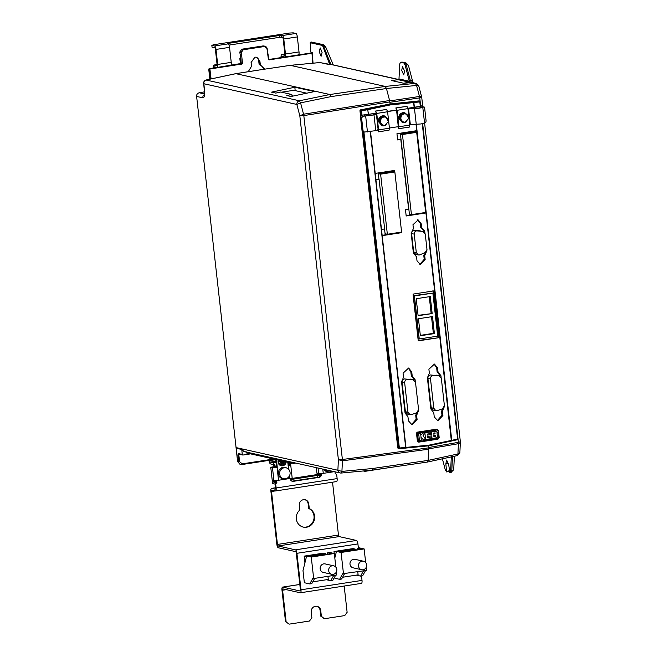 <?xml version="1.0" encoding="UTF-8"?>
<svg xmlns="http://www.w3.org/2000/svg" width="657" height="657" viewBox="0 0 657 657"><rect width="100%" height="100%" fill="white"/><g stroke="black" fill="none" stroke-linecap="round" stroke-linejoin="round"><path stroke-width="0.99" d="M438.342 430.392L439.147 437.546L437.981 439.188L439.188 437.57L438.383 430.409L436.724 429.144A1.454 1.363 -77.4 0 1 437.25 429.169M437.932 430.532L438.383 430.409L436.831 429.169L417.844 432.092L416.653 433.727L417.548 433.669L418.156 432.832L437.16 429.908L437.932 430.532L438.736 437.718L439.147 437.546L437.948 439.188L418.969 442.104L419.125 441.471L417.458 440.88L416.546 433.702A1.454 1.363 -77.4 0 1 417.737 432.068L436.724 429.144M418.443 442.079A1.454 1.363 -77.4 0 1 417.351 440.855L416.546 433.702M418.353 440.855L417.548 433.669M438.129 438.548L419.125 441.471L418.969 442.104L417.351 440.855M420.948 436.667L423.338 439.845L420.956 436.667L421.293 440.157L419.429 440.428L418.681 433.727L419.429 440.428M431.181 437.061L427.608 437.619L431.181 437.061L431.279 438.638L423.338 439.845M431.805 435.837L432.002 438.523L431.805 435.837L427.518 436.511L427.608 437.619M430.68 431.912L422.648 433.135L430.68 431.912L430.935 433.521L427.214 434.096L427.362 435.123L431.649 434.449L431.255 431.821L436.133 431.148L431.247 431.821L431.649 434.449L427.354 435.123M422.648 433.135L420.792 435.336L422.648 433.135M420.537 433.456L418.673 433.727L420.537 433.456L420.8 435.345M432.002 438.523L436.683 437.784L437.874 436.65L437.012 433.916L437.307 432.503L435.607 431.132M437.948 439.188L418.969 442.104M425.596 439.188L424.898 433.02L423.026 435.739L425.596 439.188M433.636 434.105L435.049 433.875L434.926 432.889L433.505 433.119L433.636 434.105L435.049 433.875L435.082 432.897M435.394 435.287L433.801 435.517L433.899 436.634L435.32 436.396L435.213 435.279L435.32 436.396L433.899 436.626M425.588 439.188L424.89 433.02M416.62 230.862C414.994 231.28 414.197 232.373 414.23 234.138L416.3 252.559L418.378 254.973L419.33 255.006L425.243 252.551L426.984 249.463L425.235 233.9L422.87 231.436L416.62 230.862M420.25 230.853L414 230.27C412.374 230.697 411.578 231.79 411.611 233.555L413.672 251.976L415.758 254.39L418.378 254.973M430.77 374.942L432.889 375.549C431.263 375.968 430.458 377.061 430.499 378.826L427.904 378.251L431.214 407.726L433.292 410.14L436.831 410.748L442.481 408.835L444.403 405.673L441.315 378.161L438.761 375.689L430.294 374.975C428.668 375.393 427.871 376.486 427.904 378.251M404.95 378.917L407.061 379.524C405.435 379.943 404.638 381.035 404.671 382.801L402.076 382.226L405.385 411.701L407.463 414.115L411.011 414.723L416.653 412.81L418.575 409.648L415.487 382.136L412.933 379.664L404.474 378.941C402.84 379.368 402.043 380.46 402.076 382.226M407.48 108.873L418.854 108.093L422.779 106.96M387.704 118.597L384.485 115.928L382.826 115.878C379.976 116.618 378.58 118.531 378.637 121.611L382.284 125.84L383.943 125.889L386.324 124.789M384.337 115.903L382.53 115.813C379.68 116.552 378.284 118.465 378.35 121.545L382.136 125.799M408.038 115.468L404.827 112.799L403.16 112.749C400.31 113.489 398.914 115.402 398.98 118.482L402.618 122.711L404.285 122.76L406.658 121.66M404.679 112.766L402.864 112.684C400.014 113.423 398.627 115.336 398.684 118.416L402.47 122.67M387.573 111.575L396.59 110.187L395.859 107.929L406.954 106.319L407.931 108.627L409.73 124.723L421.112 123.943L425.769 122.621L426.106 120.97L424.66 108.093L424.069 106.861L422.714 106.951M407.964 108.988L419.347 108.2L422.796 107.403L424.003 106.877L422.648 106.968M380.551 121.734C381.068 124.222 382.538 125.397 384.953 125.282L388.402 121.602L386.02 117.217L384.017 116.979C381.66 117.587 380.502 119.172 380.551 121.734M384.214 125.315L384.953 125.282M386.02 117.217L385.265 116.905A4.353 4.082 102.6 0 0 379.615 121.578A4.353 4.082 102.6 0 0 383.401 125.282L384.173 125.315M400.885 118.605C401.402 121.093 402.872 122.268 405.287 122.145L408.744 118.474L406.355 114.088L404.359 113.85C401.994 114.458 400.844 116.043 400.885 118.605M404.556 122.186L405.287 122.145M406.355 114.088L405.607 113.776A4.353 4.082 102.6 0 0 399.949 118.449A4.353 4.082 102.6 0 0 403.735 122.153L404.515 122.186M257.807 58.309A5.075 4.763 -77.4 0 1 258.694 60.666L259.088 64.214A9.789 9.19 -77.4 0 1 259.351 64.345M262.554 67.022A9.789 9.19 -77.4 0 1 263.81 69.297M269.05 460.376L269.05 460.442A3.26 1.059 -98.7 0 0 270.512 463.908L273.205 464.507A1.454 0.468 -98.7 0 1 273.854 466.043L273.977 467.201M213.311 68.016L213.311 68.016A3.26 1.059 -98.7 0 1 213.919 65.035A3.26 1.059 -98.7 0 1 214.051 65.043L216.736 65.643A1.454 0.468 -98.7 0 0 216.802 65.643A1.454 0.468 -98.7 0 0 217.065 64.32L215.381 49.291A1.454 0.468 -98.7 0 0 214.732 47.756L212.047 47.156L211.841 45.366L213.582 44.733L289.499 33.047L293.194 32.85L295.88 33.45A3.26 1.059 81.3 0 1 297.342 36.915L299.025 51.936A3.26 1.059 81.3 0 1 298.418 54.917A3.26 1.059 81.3 0 1 298.286 54.909M240.708 57.266L239.83 58.481L240.429 63.844M281.097 57.586L281.097 57.586A3.26 1.059 -98.7 0 1 281.705 54.605A3.26 1.059 -98.7 0 1 281.837 54.613L284.53 55.213A1.454 0.468 81.3 0 0 284.588 55.213A1.454 0.468 81.3 0 0 284.859 53.89L283.167 38.862A1.454 0.468 81.3 0 0 282.518 37.326L279.948 37.26L229.014 45.095M263.958 69.272A9.428 8.845 102.6 0 0 259.392 64.682L258.973 60.929A4.714 4.427 102.6 0 0 256.041 57.134M269.633 460.286L269.666 460.582A1.454 0.468 -98.7 0 0 270.314 462.117L275.883 461.263M275.48 480.554L275.538 481.072A1.454 0.468 -98.7 0 1 275.267 482.394A1.454 0.468 -98.7 0 1 275.209 482.394L272.524 481.795L272.721 483.585L275.094 484.11M276.203 482.369A3.26 1.059 -98.7 0 0 276.145 481.203L276.269 482.279L276.876 482.419L276.663 480.481M274.593 467.332L274.462 466.183A3.26 1.059 -98.7 0 0 273 462.717L270.314 462.117M281.689 57.496A1.454 0.468 -98.7 0 1 281.976 56.395A1.454 0.468 -98.7 0 1 282.042 56.395L284.727 56.995A3.26 1.059 -98.7 0 0 284.867 57.003A3.26 1.059 -98.7 0 0 285.467 54.022L283.783 39.001A3.26 1.059 -98.7 0 0 282.321 35.535L279.742 35.47L228.225 43.395L227.273 43.666L228.094 43.879A3.26 1.059 81.3 0 1 229.548 47.345L231.239 62.366L217.681 64.452A3.26 1.059 -98.7 0 1 217.073 67.433A3.26 1.059 -98.7 0 1 216.941 67.425L214.256 66.833A1.454 0.468 -98.7 0 0 214.19 66.825A1.454 0.468 -98.7 0 0 213.903 67.926M217.681 64.452L215.997 49.431A3.26 1.059 -98.7 0 0 214.535 45.965L211.841 45.366M241.012 63.754L240.437 58.613L239.83 58.481M240.437 58.613L240.7 57.159L239.739 52.092L241.891 49.185L243.139 49.464L240.996 52.371L239.739 52.092M258.973 60.929L259.909 61.142L256.501 57.208L254.957 57.159L251.097 62.497L251.541 66.25L248.247 71.703M259.909 61.142L260.353 64.895L259.392 64.682M264.787 69.149L260.353 64.895M310.203 42.73L310.991 41.949L323.228 44.66A3.26 3.063 102.6 0 0 322.998 44.619L322.209 45.407L310.203 42.73L310.769 51.903L311.319 52.938M320.222 473.672L320.279 474.19A1.454 0.468 -98.7 0 1 320.008 475.512A1.454 0.468 -98.7 0 1 319.951 475.512L317.372 475.446L290.435 479.585M320.887 474.321L320.813 473.64L321.462 474.099L321.404 473.598M287.823 462.947A3.26 1.059 81.3 0 1 288.021 464.097L288.16 465.378M241.48 63.696L209.172 68.656A1.741 0.567 81.3 0 0 208.852 70.25L209.854 79.185M318.982 477.105L291.93 481.179M272.524 481.795L275.521 480.965M290.254 478.698L320.263 474.083M231.239 62.366A3.26 1.059 81.3 0 1 230.632 65.347A3.26 1.059 81.3 0 1 230.5 65.339M241.324 63.713L240.791 58.128M313.036 63.187L312.321 52.691L312.001 53.266L269.033 59.877L268.417 59.401L266.939 48.413L264.508 46.499L243.271 49.768L241.365 52.346L242.482 63.392L242.006 64.033L209.895 68.977L211.069 78.922M311.492 52.93L268.697 59.508M292.349 463.169L287.98 463.793M209.172 68.656A1.741 0.567 81.3 0 1 209.246 68.656L209.895 68.977M241.374 64.427L241.571 63.663L209.246 68.656M241.374 64.197L241.866 63.351L242.006 64.033M241.866 63.351L209.501 68.714L210.708 78.996M242.482 63.392L241.365 52.346M269.033 59.877L266.799 47.411L265.321 46.245L264.508 46.499M311.344 53.439L312.321 52.691L311.87 52.593M341.131 473.032L340.219 472.974A3.26 3.063 102.6 0 0 341.131 473.032L341.919 471.398L337.879 470.256A3.26 3.063 102.6 0 0 340.219 472.974L244.002 451.548L241.833 449.47L236.142 448.205L196.624 96.439C196.492 94.567 197.363 93.335 199.243 92.76L204.442 91.849M236.142 448.205L237.571 461.526L239.912 464.236L241.012 464.483A3.26 3.063 102.6 0 0 242.088 464.515L242.252 463.858L239.591 461.715L238.82 454.808L240.552 454.537M268.803 59.573L267.128 48.363L265.231 46.22L263.128 45.916L241.891 49.185M319.245 51.796L320.222 47.912L322.086 52.429L321.092 56.313L319.245 51.796M319.803 62.555L329.617 64.32L322.833 46.236L323.802 45.694L325.576 47.378M236.077 448.214L241.776 449.478L242.244 454.43L238.228 453.535L237.9 454.858L238.82 454.808L238.902 454.176M327.794 59.426L328.59 58.892L322.998 44.619L310.991 41.949M332.565 64.764L330.964 64.526L328.59 58.892L330.701 64.55L329.362 64.632L332.089 64.657L398.594 79.472M320.246 62.234L319.836 62.563M453.527 468.761C454.028 469.722 453.445 470.396 451.778 470.782L450.998 472.416M424.619 123.122L460.36 441.759L458.381 442.342L458.43 443.68C460.089 443.294 460.672 442.621 460.171 441.652M459.67 451.942C460.171 452.903 459.588 453.576 457.921 453.971L457.141 455.605M413.384 83.045L412.366 81.107C412.678 80.474 411.996 80.244 410.313 80.417L411.52 82.495L416.292 83.414A3.26 3.063 102.6 0 0 415.38 83.357L416.587 85.435C418.246 85.254 418.928 85.484 418.632 86.124M421.531 97.17C421.851 96.522 421.17 96.292 419.478 96.48L419.741 97.86L421.72 97.277L422.804 106.943M401.534 62.152L401.739 62.136A3.26 3.063 -77.4 0 1 402.651 62.193L405.969 62.924A3.26 3.063 102.6 0 0 405.057 62.875L406.256 64.953C407.948 64.764 408.629 64.994 408.309 65.643M242.991 455.038L242.244 454.43L242.991 455.038L250.588 453.872M196.624 96.439L202.841 97.827C204.253 97.745 204.844 95.594 204.59 91.389A3.26 0.575 174.8 0 1 204.393 91.216L203.662 83.242L203.892 83.743L296.849 104.447L299.822 115.796L303.813 115.591L303.559 114.211L299.822 115.796L338.396 459.686L342.437 460.82L342.387 459.489L338.396 459.686L337.879 470.256L236.011 447.573M296.849 104.447L300.577 102.862L299.378 100.784A3.26 3.063 102.6 0 0 296.849 104.447M204.59 91.389L203.892 83.743C203.637 81.796 204.368 80.548 206.076 80.006L205.83 80.072M295.699 463.062L293.433 463.407L246.161 452.887L246.022 451.458M392.804 80.441L391.572 80.556L403.809 83.283L411.52 82.495L415.38 83.357L385.232 86.428L290.337 65.355M404.54 71.03L402.478 66.562L401.706 70.398L403.751 74.873L404.54 71.03M449.355 470.584L446.653 471.956L445.84 463.883L448.517 463.464M451.326 456.623L450.628 471.036L449.84 472.67L448.674 464.515L446.612 460.048L445.84 463.883M458.019 439.172L458.381 442.342L428.668 447.507L428.159 460.393L427.502 462.035L372.125 470.133L372.716 468.49L341.919 471.398L342.437 460.82L428.701 449.199M416.538 101.162L418.936 100.907L419.651 101.523L418.936 100.907L390.135 103.987L389.667 100.833L390.077 103.97L360.521 109.875L359.946 110.688L360.447 115.172M428.668 447.507L428.479 445.84M420.529 107.773L420.39 106.524L422.123 105.892L420.636 105.908M409.081 82.125L409.36 81.238L398.988 78.93L398.093 79.678L409.081 82.125L403.809 83.283M398.988 78.93L399.76 63.885L400.548 62.251L403.883 62.99L405.09 65.068L409.36 81.238M398.093 79.678L391.942 80.54M446.653 471.956L445.29 469.845L442.399 458.816M428.43 445.848L428.651 447.869L342.387 459.489L303.813 115.591L389.847 101.901M397.781 448.008L398.512 448.624L397.781 448.008L362.303 131.687M235.855 73.674L329.88 94.518L385.24 86.428L386.447 88.514L389.667 100.833M291.823 94.485L286.789 95.552L291.018 96.489L314.416 91.578L294.87 87.225L271.522 92.144L275.751 93.089L280.794 92.029L291.823 94.485L292.143 96.251M389.593 100.521L303.559 114.211L300.577 102.862L331.005 96.612L329.88 94.518L299.378 100.784L205.986 80.006C204.146 81.057 203.383 82.133 203.662 83.242M262.825 69.445L290.501 65.33L319.992 62.546L329.362 64.632M402.651 62.193L400.433 62.243L403.883 62.99M447.869 471.447L449.388 470.831M454.373 456.229L453.732 469.385L451.162 472.416L449.84 472.67M413.327 101.827L413.606 102.599L413.532 101.802L390.077 103.97M418.985 100.915L419.798 101.892L413.869 102.566L414.395 107.263M428.709 448.903L428.651 447.869M293.334 462.528L293.433 463.407M364.109 470.88L364.988 471.348L388.287 467.768M363.255 470.962L364.988 471.348M390.135 103.987L360.184 110.187L360.291 115.197L360.841 115.32L376.256 113.316L376.79 113.784L375.525 111.058L376.256 113.316M397.83 448.017L399.234 448.674L399.357 448.017L405.681 447.433L405.55 448.09L405.952 447.401L405.55 448.09L399.234 448.674L399.357 448.017L398.512 448.058L399.234 448.674L428.709 445.824L451.605 441.003L451.753 440.338L451.375 441.052L416.053 124.428M362.409 131.712L397.887 448.033L399.144 448.682M359.946 110.688L361.539 110.861L361.251 110.089L360.693 110.902L361.186 115.287L360.553 115.18M360.077 110.171L359.995 110.696M294.87 87.225L295.141 90.6M420.776 106.212L414.132 107.305L413.606 102.599L390.693 104.841L368.06 109.604L367.501 108.89L368.585 114.31L376.231 113.135M367.715 108.848L390.381 104.077L390.693 104.841M420.718 106.237L420.217 101.769L419.462 101.129L420.184 101.745L419.462 101.129L413.532 101.802M451.581 441.003L457.444 439.722L458.036 438.925L457.444 439.722L457.617 439.057L451.753 440.338L416.316 124.419M401.443 232.085L401.509 232.677L382.193 235.649L405.952 447.401L428.865 445.159L428.709 445.824M422.41 107.075L422.123 105.892M363.682 131.827L362.138 131.655L360.291 115.197M375.525 111.058L386.62 109.448L387.589 111.756L376.748 113.423M387.54 111.394L396.565 110.006M407.874 108.265L414.132 107.305M426.902 250.596L424.709 255.655L425.145 259.531L420.324 264.442L417.006 260.788L416.571 256.903L413.384 253.076L411.167 233.268L413.401 228.611L412.966 224.727L418.164 219.906L421.096 223.479L421.786 227.609M417.671 219.799L420.168 223.249L420.603 227.133L421.531 227.355L424.718 231.182L424.907 232.833M444.387 406.486L442.457 411.422L442.917 415.528L437.776 420.767L434.236 416.867L433.776 412.752L430.877 409.015L427.378 377.816L429.358 373.324L428.898 369.218L434.441 364.068L437.57 367.879L438.03 371.993L440.937 375.73L441.118 377.381M418.558 410.461L416.628 415.396L417.088 419.503L411.947 424.742L408.416 420.833L407.948 416.727L405.049 412.982L401.55 381.791L403.529 377.299L403.07 373.192L408.613 368.043L411.742 371.854L412.202 375.96L415.109 379.705L415.29 381.356M418.246 340.498L439.122 337.657L418.788 340.786L418.18 340.293L418.427 340.704M418.18 340.293L413.064 294.681L413.549 294.024L433.883 290.895L434.491 291.388L433.883 290.895M434.491 291.388L439.607 337L438.63 336.786L433.513 291.166L434.491 291.388M439.122 337.657L439.607 337M425.449 212.49L425.514 213.016L406.182 215.989L405.484 209.764L408.638 209.279L400.803 139.456L397.649 139.941L396.951 133.716L416.283 130.743L416.456 132.271M378.095 131.86L378.588 129.881L389.437 128.214L389.034 130.201L378.186 131.868L378.071 130.316M409.73 124.723L409.368 127.072L398.528 128.739L398.405 127.187M370.532 131.687L375.213 173.407L394.529 170.434L394.701 171.929M409.754 124.904L411.635 124.608M420.39 106.524L407.907 108.446M398.027 127.253L398.438 126.645L389.42 128.033M377.693 130.382L378.103 129.774L377.603 129.848M368.585 114.31L361.186 115.287M281.525 92.194L293.81 90.305L306.745 93.187M293.301 96.012L292.053 95.733M395.859 107.929L397.083 110.294L398.93 126.752L409.771 125.085M375.213 173.407L381.495 229.424L384.641 228.94L379.056 179.147L375.911 179.632M381.495 229.424L382.193 235.649M425.145 259.531L424.217 259.31L419.831 264.328M424.217 259.31L423.781 255.425L424.709 255.655M425.966 252.091L423.781 255.425M423.88 231.765L423.79 230.96L424.718 231.182M420.767 227.33L421.728 227.593L420.603 227.133L423.79 230.96M442.917 415.528L441.989 415.306L441.529 411.192L442.457 411.422M443.409 408.284L441.529 411.192M440.075 376.1L440.001 375.508L440.937 375.73M438.03 371.993L437.102 371.763L440.001 375.508M437.102 371.763L436.642 367.657L437.57 367.879M433.957 363.962L436.642 367.657M441.989 415.306L437.283 420.652M417.088 419.503L416.16 419.281L415.7 415.167L416.628 415.396M417.581 412.259L415.7 415.167M414.247 380.075L414.181 379.483L415.109 379.705M412.202 375.96L411.274 375.738L414.181 379.483M411.274 375.738L410.814 371.632L411.742 371.854M408.128 367.936L410.814 371.632M416.16 419.281L411.454 424.627M406.149 215.718L425.514 213.016M415.725 132.106L415.577 130.85M397.625 139.67L400.803 139.456M382.136 235.288L401.509 232.677M393.724 171.715L393.592 170.582M377.997 130.423L378.547 129.519L376.79 113.784L373.997 114.918L362.385 116.363M398.331 127.294L396.59 110.187M433.365 375.517L439.237 375.747L436.174 375.114M407.537 379.491L413.409 379.721L410.346 379.089M419.256 338.979L437.702 336.146L432.873 293.088L413.376 295.691L418.205 338.749L419.256 338.979L414.427 295.929L413.376 295.691M438.63 336.786L438.145 337.435M432.906 290.681L433.513 291.166M400.425 134.061L409.41 214.19L411.438 214.642L425.679 212.449L416.686 132.328L414.657 131.876L400.425 134.061L402.454 134.513L416.686 132.328M398.438 128.731L398.93 126.752M378.958 179.123L378.342 173.653L392.574 171.461L394.849 171.962L380.608 174.154L387.351 234.253L385.084 233.744L384.542 228.956M375.853 179.271L379.056 179.147M362.401 116.363L372.642 115.008L376.297 113.677M389.437 128.214L387.589 111.756M431.214 407.726L433.801 408.301L435.887 410.715M433.801 408.301L430.499 378.826M405.385 411.701L407.972 412.276L410.058 414.69M407.972 412.276L404.671 382.801M432.873 293.088L414.427 295.929M411.438 214.642L402.454 134.513M380.608 174.154L378.342 173.653M387.351 234.253L401.591 232.061L394.849 171.962M416.21 298.721L418.115 315.721L432.166 313.561L430.261 296.553L416.21 298.721M432.503 316.575L418.452 318.744L420.365 335.743L434.408 333.584L432.503 316.575M376.354 113.883L378.12 129.618L375.755 130.653L364.43 132.057L363.025 130.677L361.58 117.8L363.387 116.084M382.588 125.159L379.294 120.748L382.9 116.593L384.476 116.675M402.922 122.03L399.628 117.619L403.242 113.464L404.811 113.546M418.074 315.335L432.166 313.561M431.123 313.323L429.259 296.709M434.408 333.584L433.365 333.354L431.501 316.731M420.316 335.357L433.365 333.354M363.042 569.767A4.353 4.082 -77.4 0 1 358.476 565.34A4.353 4.082 -77.4 0 1 363.51 561.226A4.353 4.082 -77.4 0 1 363.042 569.767M361.621 569.718L353.113 567.829A4.353 4.082 -77.4 0 1 353.581 559.288A4.353 4.082 -77.4 0 1 355.01 559.329L363.51 561.226M321.372 616.282L324.402 618.73L320.756 616.143L321.372 616.282L320.731 610.558A5.075 4.763 102.6 0 0 315.417 606.28A5.075 4.763 102.6 0 0 311.237 612.02L311.878 617.744L309.488 621.021L289.154 624.15L285.508 621.571L289.154 624.15M303.46 499.681A5.075 4.763 102.6 0 0 299.28 505.422L299.797 510.037A9.789 9.19 102.6 0 0 296.471 519.909A9.789 9.19 102.6 0 0 303.345 527.119A9.789 9.19 102.6 0 0 314.186 520.484A9.789 9.19 102.6 0 0 309.291 508.575L308.774 503.96A5.075 4.763 102.6 0 0 303.46 499.681M278.322 460.048A4.353 4.082 102.6 0 0 282.625 465.797A4.353 4.082 102.6 0 0 286.222 461.805M281.171 465.747A4.353 4.082 102.6 0 0 286.173 461.797M278.946 460.187A3.622 3.4 102.6 0 0 281.311 465.033A3.622 3.4 102.6 0 0 281.336 465.033L281.352 465.041A3.622 3.4 102.6 0 0 285.549 461.657M278.995 460.196A3.622 3.4 102.6 0 0 281.352 465.041M279.636 474.075A5.585 5.24 -77.4 0 1 287.027 468.137A5.585 5.24 -77.4 0 1 284.645 478.838A5.585 5.24 -77.4 0 1 279.636 474.075M284.645 478.838L283.61 478.822A5.798 5.445 -77.4 0 1 283.175 467.316A5.798 5.445 -77.4 0 1 286.082 467.71L287.027 468.137M332.146 471.176A5.585 5.24 -77.4 0 1 329.387 471.948L328.344 471.94A5.798 5.445 -77.4 0 1 323.926 469.344M329.387 471.948A5.585 5.24 -77.4 0 1 325.248 469.64M336.803 569.438A4.353 4.082 -77.4 0 1 331.793 574.308A4.353 4.082 -77.4 0 1 328.672 570.687A4.353 4.082 -77.4 0 1 333.682 565.817A4.353 4.082 -77.4 0 1 336.803 569.438M331.793 574.308L323.285 572.411A4.353 4.082 -77.4 0 1 320.164 568.798A4.353 4.082 -77.4 0 1 325.182 563.92L333.682 565.817M312.773 581.839L328.286 579.449L327.942 576.329M310.129 556.044L325.404 553.695L323.154 553.194L304.175 556.118L304.93 562.852M306.482 556.602L304.175 556.118M325.404 553.695L325.502 554.598M336.376 571.943L336.721 574.982L313.676 578.53L311.262 557.062L334.314 553.514L329.666 552.48L327.638 552.8L327.26 554.327M335.842 567.147L334.314 553.514M326.439 579.737L330.767 580.698L332.803 580.386L335.702 575.138M330.767 580.698L333.666 575.45M314.687 578.374L311.788 583.621L309.751 583.933L312.839 578.341L313.676 578.53M311.262 557.062L306.622 556.027L302.992 570.637L304.355 582.726L309.751 583.933M306.622 556.027L308.659 555.715L312.568 556.586L331.547 553.67L327.638 552.8M279.315 461.633L282.937 461.074M280.153 462.955L284.177 462.339L284.095 461.641M280.991 464.302L283.701 463.883L283.627 463.169L280.917 463.587L280.991 464.302L283.66 463.875L283.578 463.177M281.056 460.656L279.233 460.935L279.315 461.649L282.986 461.083M284.144 461.633L280.071 462.257L280.153 462.98L284.218 462.347L284.144 461.633M287.733 462.142L288.333 465.649A3.622 0.427 -6.4 0 0 290.714 464.967A3.622 0.427 -6.4 0 0 290.501 464.852L288.078 464.581M276.548 467.184L276.466 466.47L275.874 467.291L277.279 467.349L276.416 459.621M275.127 467.332L275.858 466.33L276.466 466.47L275.685 459.457M334.347 471.669L323.26 473.368A3.622 0.427 173.6 0 1 318.653 473.623L316.945 473.237L316.313 467.653M275.841 467.283L272.795 466.93L270.758 467.25L272.466 467.628A3.622 0.427 -6.4 0 0 277.082 467.382L277.279 467.349M290.714 464.967L292.16 477.844A3.622 0.427 173.6 0 1 289.778 478.526L278.527 480.259A3.622 0.427 173.6 0 1 273.912 480.505L272.203 480.127L270.758 467.25M288.136 465.09L288.554 465.213L288.095 465.394M276.876 482.419L275.685 484.053L275.069 483.922L276.269 482.279M334.996 471.808L335.177 473.442L336.696 474.666L337.131 478.6A3.26 1.059 81.3 0 1 336.532 481.581A3.26 1.059 81.3 0 1 336.392 481.573M290.23 478.452L290.279 478.896A2.899 2.718 102.6 0 0 293.309 481.343L319.072 477.376A2.899 2.718 102.6 0 0 321.462 474.099M292.053 481.228A2.899 2.718 102.6 0 0 292.702 481.203L318.456 477.245A2.899 2.718 102.6 0 0 320.846 473.968M275.858 466.33L276.441 466.24M332.532 482.197L338.462 535.053A1.454 0.468 -98.7 0 0 339.111 536.588L356.464 540.456A3.26 1.059 81.3 0 1 357.925 543.922L358.385 548.061M361.514 575.967L362.015 580.402A3.26 1.059 81.3 0 1 361.416 583.383A3.26 1.059 81.3 0 1 361.276 583.383M344.178 586.036L347.126 612.316L344.736 615.593L324.402 618.73M275.685 484.053L276.129 487.987A3.26 1.059 81.3 0 1 275.521 490.968A3.26 1.059 81.3 0 1 275.39 490.968L271.842 490.179A1.454 0.468 -98.7 0 0 271.784 490.171A1.454 0.468 -98.7 0 0 271.513 491.493L277.451 544.439A1.454 0.468 -98.7 0 0 278.1 545.975L295.453 549.843A3.26 1.059 81.3 0 1 296.915 553.309L301.005 589.797A3.26 1.059 81.3 0 1 300.405 592.77A3.26 1.059 81.3 0 1 300.265 592.77L282.921 588.902A1.454 0.468 -98.7 0 0 282.855 588.902A1.454 0.468 -98.7 0 0 282.592 590.224L286.123 621.703M275.069 483.922L275.513 487.855A1.454 0.468 81.3 0 1 275.242 489.178A1.454 0.468 81.3 0 1 275.184 489.178L271.645 488.389A3.26 1.059 -98.7 0 0 271.505 488.381A3.26 1.059 -98.7 0 0 270.906 491.362L276.843 544.3A3.26 1.059 -98.7 0 0 278.305 547.766L295.65 551.634A1.454 0.468 81.3 0 1 296.299 553.169L300.397 589.658A1.454 0.468 81.3 0 1 300.126 590.98A1.454 0.468 81.3 0 1 300.068 590.98L282.715 587.12A3.26 1.059 -98.7 0 0 282.584 587.112A3.26 1.059 -98.7 0 0 281.976 590.093L285.508 621.571M339.948 551.453L355.232 549.104L352.981 548.603L334.002 551.527L334.224 553.498M342.601 577.248L358.114 574.859L357.769 571.738M336.31 552.02L334.002 551.527M303.041 527.045A9.789 9.19 102.6 0 0 313.627 520.188A9.789 9.19 102.6 0 0 308.675 508.444L308.158 503.82A5.075 4.763 102.6 0 0 304.823 499.681M308.675 508.444L309.291 508.575M320.756 616.143L320.115 610.419A5.075 4.763 102.6 0 0 316.781 606.28M355.232 549.104L355.33 550.008M344.514 573.783L341.615 579.031L339.579 579.343L342.667 573.75L366.549 570.391L366.204 567.352M334.158 577.938L339.579 579.343M365.67 562.556L364.142 548.932L359.494 547.897L357.465 548.209L361.375 549.08L342.396 551.995L338.486 551.124L336.45 551.437L334.815 558.015M356.266 575.146L360.594 576.107L362.631 575.795L365.53 570.547M360.594 576.107L363.493 570.859M364.142 548.932L341.09 552.471L343.496 573.939M336.45 551.437L341.09 552.471M357.465 548.209L357.08 549.737M437.16 429.908L436.831 429.169M417.737 432.068L418.156 432.832M411.611 233.555L414.23 234.138M416.259 124.419L414.493 108.684M217.089 64.575L214.051 65.043M284.875 54.145L281.837 54.613M319.212 475.348L319.392 476.916M275.997 462.257L273 462.717M276.4 465.887L274.462 466.183M228.094 43.879L214.535 45.965M295.88 33.45L282.321 35.535M229.548 47.345L215.997 49.431M281.59 35.371L281.787 37.162M285.467 54.022L299.025 51.936M283.783 39.001L297.342 36.915M312.666 63.228L311.993 53.266M317.372 475.446L317.569 477.237M275.702 459.654L269.666 460.582M228.291 43.97L228.225 43.395M279.948 37.26L279.742 35.47M243.271 49.768L264.377 46.195L263.128 45.916M268.721 59.532L311.861 52.962M273.706 459.013L242.252 463.858M204.417 93.91L199.243 92.76M239.591 461.715L238.672 461.772A3.26 3.063 102.6 0 0 241.012 464.483L275.406 459.399L242.146 464.507M322.209 45.407L322.833 46.236M237.571 461.526L238.672 461.772L237.9 454.858M204.319 94.608A3.26 3.063 102.6 0 0 202.841 97.827M450.628 471.036L451.778 470.782L452.468 456.64M372.716 468.49L428.159 460.393L457.921 453.971L458.43 443.68L428.717 448.846M420.152 101.531L419.741 97.86L389.946 102.287M389.691 100.899L419.478 96.48L416.587 85.435L386.439 88.506M409.147 80.54L410.313 80.417L406.256 64.953L405.09 65.068M398.413 79.579L331.128 64.509M238.984 454.143A0.723 0.682 -77.4 0 1 238.228 453.535M322.842 44.619L323.655 45.694M331.005 96.612L386.447 88.514M206.117 79.998L236.06 73.625L263.005 69.42L290.419 65.322L319.91 62.538M446.67 471.956L447.828 471.71L446.678 471.948M367.501 108.89L360.57 109.891M420.193 101.794L420.694 106.245M405.771 448.066L428.725 445.824L457.469 439.714L458.036 438.925L422.673 123.664L458.003 438.909M428.865 445.159L451.49 440.395M397.887 448.033L398.512 448.058L363.042 131.819M419.314 100.973L420.217 101.769L419.798 101.892L420.299 106.344M422.254 123.746L457.617 439.057M368.314 114.351L367.789 109.653L361.539 110.861L362.032 115.246M363.904 131.95L399.357 448.017M362.689 131.778L360.841 115.32M375.771 111.115L386.62 109.448M406.954 106.319L396.105 107.986M405.681 447.433L370.261 131.712M423.896 255.187L424.849 255.359M420.168 223.249L421.096 223.479M441.627 410.962L442.58 411.134M438.211 372.223L437.25 371.961M415.799 414.937L416.752 415.109M412.391 376.198L411.422 375.935M378.276 131.835L388.944 130.193M409.278 127.064L398.61 128.706M364.528 115.123L364.635 116.034M407.931 108.627L397.083 110.294M413.672 251.976L416.3 252.559M414.666 230.254L417.285 230.845M410.338 124.666L408.572 108.922M424.562 123.146L422.796 107.403M375.755 130.653L373.997 114.918M365.686 116.19L367.452 131.934M318.653 473.623L318.029 468.03M322.784 469.09L323.26 473.368M273.912 480.505L272.466 467.628M277.082 467.382L278.527 480.259M289.778 478.526L289.474 475.791M288.76 469.435L288.333 465.649M318.456 477.245L319.072 477.376M292.702 481.203L293.309 481.343M276.129 487.987L337.131 478.6M271.645 488.389L275.505 487.79L271.505 488.381M271.513 491.493L275.217 490.927M308.158 503.82L308.774 503.96M320.115 610.419L320.731 610.558M277.451 544.439L338.462 535.053M282.592 590.224L286.296 589.658M278.1 545.975L339.111 536.588M282.715 587.12L299.814 584.484M295.453 549.843L356.464 540.456M301.005 589.797L362.015 580.402M296.915 553.309L357.925 543.922M217.089 64.55L213.919 65.035M284.875 54.12L281.705 54.605M217.073 67.433L230.632 65.347M284.867 57.003L298.418 54.917M311.344 53.669L311.574 52.897L268.68 59.5M333.263 64.92L325.527 46.581L323.228 44.66M460.36 441.759L459.875 452.574L457.305 455.597L427.559 462.019M416.292 83.414L418.739 85.771L421.72 97.277M412.465 80.754L408.416 65.281L405.969 62.924M204.393 91.216L204.187 95.076L204.623 94.6M238.746 454.135L242.753 455.03M235.953 73.625L205.961 80.006M262.915 69.412L235.97 73.625M447.828 471.71L449.388 470.847M372.108 470.133L341.238 473.04M275.521 490.968L336.532 481.581M282.584 587.112L299.814 584.459M300.405 592.77L361.416 583.383"/></g></svg>
